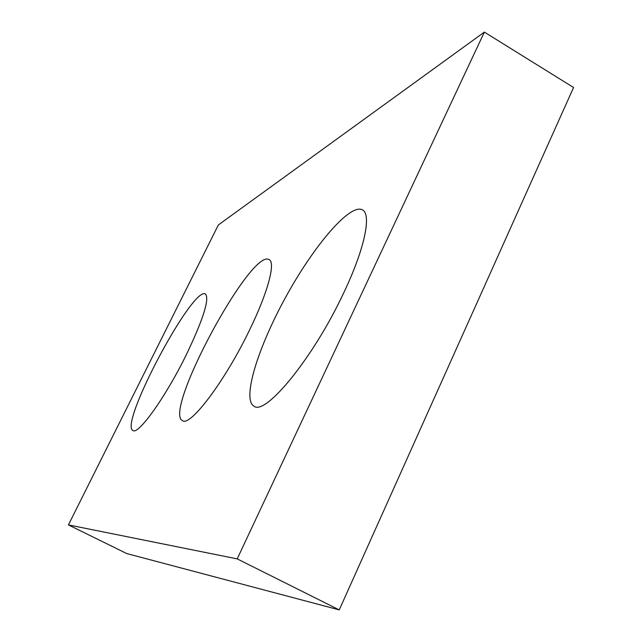 <?xml version="1.0" encoding="UTF-8"?>
<svg xmlns="http://www.w3.org/2000/svg" width="642" height="642" viewBox="0 0 642 642"><rect width="100%" height="100%" fill="white"/><g stroke="black" fill="none" stroke-linecap="round" stroke-linejoin="round"><path stroke-width="0.96" d="M484.365 32.1L218.368 224.941L68.429 524.907L237.203 558.885L484.365 32.1L573.571 87.505L339.241 609.9L237.203 558.885M339.241 609.9L126.739 553.556L68.429 524.907M249.674 329.755C225.254 380.738 190.048 427.243 182.529 420.638C162.731 412.116 251.11 247.804 269.126 259.625C275.787 262.418 268.019 292.198 249.674 329.755M343.919 292.423C313.922 357.08 265.459 416.168 253.951 406.169C241.745 399.276 258.22 346.816 286.139 296.371C313.858 245.83 349.93 203.145 362.401 209.838C371.718 214.187 364.833 248.462 343.919 292.423M186.252 354.882C165.684 396.949 138.239 435.236 132.974 430.517C118.618 424.892 192.945 285.096 205.464 294.044C209.677 298.931 203.273 319.21 186.252 354.882"/></g></svg>
